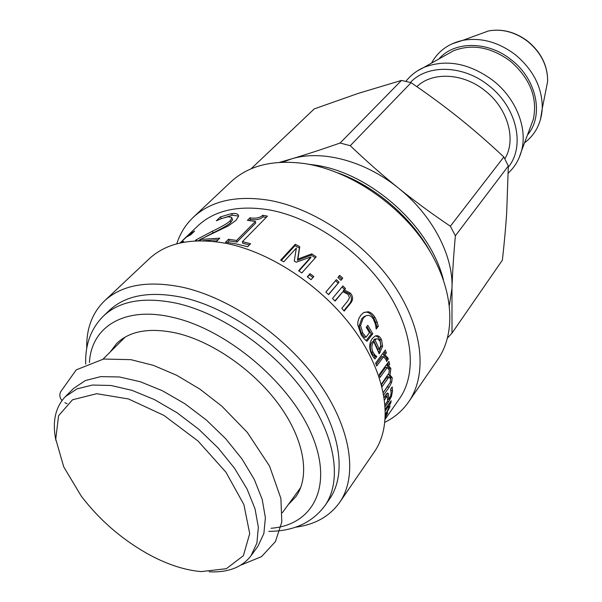 <?xml version="1.0" encoding="UTF-8"?>
<svg xmlns="http://www.w3.org/2000/svg" width="602" height="602" viewBox="0 0 602 602"><rect width="100%" height="100%" fill="white"/><g stroke="black" fill="none" stroke-linecap="round" stroke-linejoin="round"><path stroke-width="0.9" d="M55.903 440.431C52.126 421.889 55.264 407.298 65.325 396.673L73.64 388.395L85.341 380.547L100.767 376.619L119.331 376.965L140.221 381.713L162.442 390.766L184.874 403.731L206.343 420L225.705 438.73L241.966 458.912L254.307 479.485L262.201 499.404L265.384 517.69L263.864 533.538L257.904 546.3L250.996 555.789C242.034 567.355 228.098 572.69 209.195 571.795M65.325 396.673L76.996 388.884L92.43 385.039L111.039 385.483L132.011 390.359L154.353 399.547L176.935 412.671L198.562 429.083L218.097 447.948L234.517 468.251L247.016 488.922L255.052 508.901L258.341 527.217L256.903 543.057L250.996 555.789M201.286 571.599C185.333 570.26 168.387 564.842 150.447 555.353C123.124 540.483 100.03 520.692 81.15 495.973L63.737 466.881L55.753 439.106L58.575 415.726L72.549 399.766L96.711 393.7L128.497 398.96L163.902 415.388L198.013 441.003L225.946 472.216L243.87 504.551L249.717 533.575L243.374 555.706L226.36 568.687L201.286 571.599M373.481 340.115L375.023 339.979L379.29 349.235L377.695 349.243L373.481 340.115L374.88 339.069L376.175 339.046M299.766 489.84L297.809 491.495M121.687 340.566L123.026 338.377M110.166 352.042L116.637 343.524C129.919 330.724 150.101 327.3 177.176 333.26C213.559 341.966 255.541 371.607 280.231 406.478C304.958 441.371 310.083 477.303 295.657 496.943L288.238 504.642M85.687 364.135C85.078 344.494 91.015 328.444 103.499 315.99L109.383 310.369C125.675 295.13 150.071 290.811 182.572 297.426C227.368 307.381 279.478 343.554 310.075 386.65C340.724 429.79 346.963 474.353 329.535 499.035L324.884 505.71C312.197 522.709 293.49 531.265 268.755 531.37M86.741 348.355C86.282 328.79 92.189 312.972 104.477 300.917C121.807 284.889 147.656 280.291 182.015 287.131C229.844 297.531 285.672 336.067 318.488 382.15C351.35 428.285 358.055 475.964 339.626 502.437C329.595 516.418 314.869 524.688 295.462 527.224M104.477 300.917L149.161 258.837C166.731 242.591 192.256 237.414 225.742 243.306C272.315 252.366 325.78 288.84 356.662 333.395C387.59 377.988 393.038 424.967 374.369 451.831L339.626 502.437M235.525 243.772L225.577 242.2L228.527 239.25L236.586 240.446L255.391 221.438L247.422 220.34L249.95 217.811C255.549 218.737 259.838 217.886 262.803 215.26L267.431 216.163L242.418 241.635L250.575 243.735L247.67 246.722L235.525 243.772M182.481 240.574L197.802 225.916C214.47 210.331 238.204 204.973 268.996 209.85C311.392 217.36 359.138 249.74 386.198 289.976C413.296 330.257 417.261 373.428 399.45 398.72L385.25 419.097M384.226 397.478L385.716 394.762L387.537 393.038L388.493 393.7L388.832 399.412L390.638 395.988L391.127 392.925L390.608 389.17L392.211 386.92L392.512 390.991L391.451 396.44L388.787 401.526L385.25 406.546M387.944 385.987L383.316 392.481L390.216 382.315L390.66 379.132L389.012 376.965L382.007 386.747M381.736 385.716L381.457 384.076L389.005 373.067L389.223 369.816L387.229 367.529L380.043 377.386L379.305 374.519L388.915 361.381L389.629 364.24L388.583 365.67L390.879 368.454L389.991 375.023L392.233 377.74L391.706 382.202L389.118 387.267L383.76 394.769M388.252 359.228L386.589 361.501L386.16 359.703L383.579 356.715L376.686 366.024L375.633 363.089L385.333 350.033L386.364 352.945L384.941 354.871L387.966 357.994L388.252 359.228L386.604 359.033L386.145 359.65M184.445 238.67L189.803 233.937L194.619 231.078L190.781 234.757L186.74 236.857L179.855 243.065M180.359 242.952L182.248 241.688L183.708 241.425L182.985 242.41M194.995 240.95L196.305 239.679L212.28 231.281C222.093 226.578 228.06 223.056 230.175 220.738L231.875 218.127L231.695 217.42L228.023 216.78L221.769 218.473L216.396 220.783L220.377 216.931L231.597 213.605C236.345 213.138 238.663 214.034 238.542 216.299L235.946 220.43L228.196 225.968L200.165 239.453L219.79 238.166L216.427 241.492L213.364 241.425M316.163 256.806L301.835 272.939L298.607 270.765L311.023 256.873L296.244 262.224L294.25 261.027L296.365 248.069L283.76 261.802L280.652 260.132L295.289 244.269L299.773 246.677L297.892 259.048L311.746 253.863L316.163 256.806M313.838 276.514L311.083 279.667L307.306 276.83L310.068 273.684L313.838 276.514M339.054 282.188L328.579 294.619L325.848 292.075L336.36 279.667L339.054 282.188L328.459 294.506M342.756 278.192L340.958 280.329L337.903 277.477L339.709 275.347L342.756 278.192L340.83 280.208M350.876 302.851L344.193 311.076L341.785 308.307L347.685 301.09L349.514 297.764L348.001 294.31L342.892 291.707L335.111 301.083L332.5 298.434L342.922 285.958L345.495 288.576L344.352 289.953L350.281 293.039C353.141 296.334 353.344 299.6 350.876 302.851L349.679 303.513L343.855 310.677M364.24 338.821L361.245 335.013L357.746 324.764L357.904 321.844L358.92 318.353L360.884 315.132L363.653 312.611L368.048 311.731C370.576 312.167 372.894 314.041 375.001 317.352L377.191 322.1L378.282 326.374L376.197 329.091L375.497 324.463L373.278 318.925C371.065 315.561 368.507 314.598 365.61 316.027L363.172 318.225L360.538 325.501L362.728 332.906L366.046 337.15L369.477 332.695L366.234 327.307L367.784 325.313L372.743 333.756L366.964 341.296L364.24 338.821M373.3 357.046L371.562 354.089C368.891 348.219 369.146 343.02 372.329 338.49L375.264 335.991C377.808 335.088 379.9 336.33 381.525 339.716L382.631 346.203L379.207 353.773L373.759 341.643C371.532 344.811 371.283 348.31 372.999 352.125L375.008 355.142L376.762 356.565L374.956 358.973L373.3 357.046M385.461 414.289L388.621 408.359L388.373 406.425L385.446 410.602M385.385 408.991L391.187 400.744L390.713 403.092L389.69 404.559L389.923 406.847L385.438 415.433M385.393 416.614L387.748 412.822L385.363 417.344M388.546 404.506L388.2 406.342M388.802 404.13L389.69 404.559M389.833 402.67L390.713 403.092M387.492 405.996L388.373 406.425M373.759 341.643L372.217 341.778C369.989 344.946 369.726 348.415 371.419 352.178L373.413 355.15L375.084 356.361L374.06 357.979M375.618 335.863L378.033 336.977L379.96 339.791L381.036 346.203L378.635 352.351M379.29 349.235L380.81 345.631L380.103 341.326L377.687 338.843L376.4 338.941L375.023 339.979M376.145 338.964L374.88 339.069M375.151 356.527L376.762 356.565M375.084 356.361L376.694 356.392M373.413 355.15L375.008 355.142M381.036 346.203L382.631 346.203M366.874 326.487L371.246 333.975L366.151 340.604M365.971 315.847L364.263 316.449L361.802 318.669L359.146 325.908L361.283 333.23L364.564 337.406L366.046 337.15M364.285 312.28L366.678 312.175C369.192 312.588 371.487 314.425 373.564 317.683L375.723 322.371L376.792 326.6L375.987 327.638M371.246 333.975L372.743 333.756M359.146 325.908L360.538 325.501M376.792 326.6L378.282 326.374M375.723 322.371L377.191 322.1M342.064 286.981L344.419 289.381L343.275 290.758L349.145 293.776C351.967 297.027 352.14 300.27 349.679 303.513M342.892 291.707L334.893 300.857M343.275 290.758L344.352 289.953M344.419 289.381L345.495 288.576M338.851 276.363L341.77 279.087M335.495 280.683L338.068 283.09M307.509 276.98L309.39 274.836L312.957 277.522M309.39 274.836L310.068 273.684M281.315 260.485L294.988 245.654L299.405 248.024L297.433 260.35L311.204 255.113L315.267 257.814M298.961 270.99L310.466 258.107L311.023 256.873M311.204 255.113L311.746 253.863M297.433 260.35L297.892 259.048M299.405 248.024L299.773 246.677M294.988 245.654L295.289 244.269M242.418 241.635L242.704 243.223L249.424 244.924M249.258 220.543L250.402 219.399C255.925 220.324 260.162 219.467 263.127 216.833L266.197 217.42M227.436 242.433L229.008 240.86L236.955 242.049L255.737 223.026L255.391 221.438M263.127 216.833L262.803 215.26M250.402 219.399L249.95 217.811M236.955 242.049L236.586 240.446M229.008 240.86L228.527 239.25M202.528 240.785L218.217 239.724M220.919 218.797L232.357 215.17L238.558 216.126M205.32 236.879L213.078 232.869C222.815 228.166 228.737 224.651 230.852 222.326L232.568 219.685L232.161 218.759M197.99 240.815L200.24 239.588M200.895 240.77L200.165 239.453M221.258 218.466L220.377 216.931M197.005 240.853L196.305 239.679M182.888 242.425L182.248 241.688M384.264 351.47L384.738 352.832L383.308 354.766L386.318 357.814L386.604 359.033M383.579 356.715L381.946 356.602L376.13 364.443M383.308 354.766L384.941 354.871M384.738 352.832L386.364 352.945M388.975 374.79L390.547 377.281L390.585 378.673M387.733 363.006L387.966 363.969L386.92 365.399L389.201 368.123L389.343 370.599M388.546 374.068L388.305 374.632L389.991 375.023M387.229 367.529L385.558 367.258L379.561 375.467M389.012 376.965L387.327 376.566L381.555 384.61M390.405 381.818L391.706 382.202M386.92 365.399L388.583 365.67M387.966 363.969L389.629 364.24M388.2 399.149L387.613 400.082M390.848 388.832L390.856 390.058M386.92 393.392L387.236 396.583M385.528 395.943L385.054 395.8M385.107 404.687L387.583 401.188L387.5 397.245L386.785 396.394L384.573 399.878M387.628 398.915L388.832 399.412M387.154 393.219L388.493 393.7M176.77 243.84C180.066 233.493 185.589 224.629 193.317 217.254C211.039 200.872 236.172 195.191 268.733 200.218C313.988 208.044 365.121 242.516 394.144 285.514C423.214 328.557 427.518 374.715 408.698 401.827C402.595 410.602 394.679 417.404 384.956 422.25M193.317 217.254L230.942 181.819C248.716 165.392 273.474 159.334 305.206 163.669C349.28 170.509 398.419 203.31 425.907 244.954C453.426 286.635 456.828 331.995 437.947 359.221L408.698 401.827M449.416 305.086L451.974 288.2C453.472 255.73 432.296 214.997 398.381 188.042C364.759 160.674 321.551 149.537 291.586 158.875L282.684 162.194M455.375 235.781L508.329 166.001L506.696 212.401C505.755 227.105 504.31 243.027 502.369 260.154L452.012 333.094L451.974 288.2C452.471 273.007 453.599 255.534 455.375 235.781L450.356 226.224C431.416 213.432 414.086 200.699 398.381 188.042C382.646 175.4 366.61 161.291 350.259 145.699L340.1 143.028C321.829 149.424 305.658 154.706 291.586 158.875L279.509 162.352M251.072 168.816L314.274 108.887L358.378 93.348L401.504 80.412L340.1 143.028M447.572 337.91L452.012 333.094M508.329 166.001L503.836 156.971L450.356 226.224M350.259 145.699L411.098 82.685L401.504 80.412M411.098 82.685C428.564 94.604 444.524 106.358 458.98 117.954C473.45 129.52 488.403 142.531 503.836 156.971M504.83 158.83C516.569 139.912 507.998 108.571 485.182 90.849C463.322 72.902 432.356 71.487 416.87 86.65M530.633 126.54L533.327 119.331C537.782 97.938 530.189 78.591 510.549 61.299C491.164 47.076 472.111 43.592 453.396 50.831L446.684 54.601M240.868 565.082L261.494 556.669L275.445 541.582L281.819 521.987L280.893 498.441L269.515 466.023L247.249 432.334L221.807 406.139L199.872 389.11L176.717 375.309L153.382 365.354L130.897 359.657L103.544 359.04L76.221 369.869L60.682 391.729C59.199 394.731 59.636 397.659 61.998 400.511M64.858 402.753L67.115 403.701M89.442 362.554C91.203 326.841 124.433 305.703 173.075 317.435C227.074 329.618 290.217 382.962 311.768 434.704C333.771 486.536 312.965 525.11 271.035 528.263M103.499 315.99C119.76 300.782 144.187 296.545 176.792 303.288C221.739 313.409 274.136 349.837 304.981 393.121C335.871 436.442 342.267 481.088 324.884 505.71M388.305 406.004L389.923 406.847M371.419 352.178L372.999 352.125M378.718 352.546L380.103 352.576M379.96 339.791L381.525 339.716M361.283 333.23L362.728 332.906M361.802 318.669L363.172 318.225M373.564 317.683L375.001 317.352M366.678 312.175L368.048 311.731M349.145 293.776L350.281 293.039M232.357 215.17L231.597 213.605M230.852 222.326L230.175 220.738M213.078 232.869L212.28 231.281M190.623 234.848L189.803 233.937M386.318 357.814L387.966 357.994M387.425 386.747L389.118 387.267M390.547 377.281L392.233 377.74M389.201 368.123L390.879 368.454M386.522 377.732L388.215 378.139M384.52 396.823L385.852 397.297M387.59 401.007L388.787 401.526M390.608 396.086L391.451 396.44M390.931 390.389L392.512 390.991M338.196 172.977C375.242 186.372 411.362 217.322 430.264 251.877M508.321 167.085C525.403 146.429 516.952 107.382 489.05 85.815C463.578 64.873 427.382 64.03 410.391 82.489M519.059 157.905L521.467 151.042C527.841 128.602 516.223 98.668 493.241 80.653C469.455 63.195 446.33 58.785 423.876 67.409L417.464 70.84M527.51 134.893C544.065 115.9 537.037 79.645 511.542 60.012C488.117 40.74 454.299 40.868 438.911 58.966M540.43 119.753L542.259 108.48C542.462 88.05 533.598 70.208 515.651 54.955C498.622 42.065 480.99 37.196 462.75 40.349L451.891 43.878M478.093 34.743L488.531 30.935C502.249 28.527 515.395 32.102 527.984 41.636C541.258 52.893 547.805 66.205 547.617 81.563L545.45 92.46M282.338 512.738L300.759 487.447M103.062 359.108L125.239 337.037M364.263 316.449L365.61 316.027M232.568 219.685L231.875 218.127M385.099 395.785L386.785 396.394M308.608 164.248L314.116 164.971C367.604 171.683 429.324 223.952 443.418 279.787M453.396 50.831L423.876 67.409C416.584 70.682 410.594 75.325 405.906 81.36M508.246 173.09C514.635 167.175 519.044 159.823 521.467 151.042L533.327 119.331M524.538 142.832C535.381 134.562 541.288 123.117 542.259 108.48L547.617 81.563C547.858 66.077 541.356 52.72 528.112 41.508C515.56 31.996 502.369 28.467 488.531 30.935L462.75 40.349C448.437 43.547 438.03 51.14 431.521 63.12"/></g></svg>
